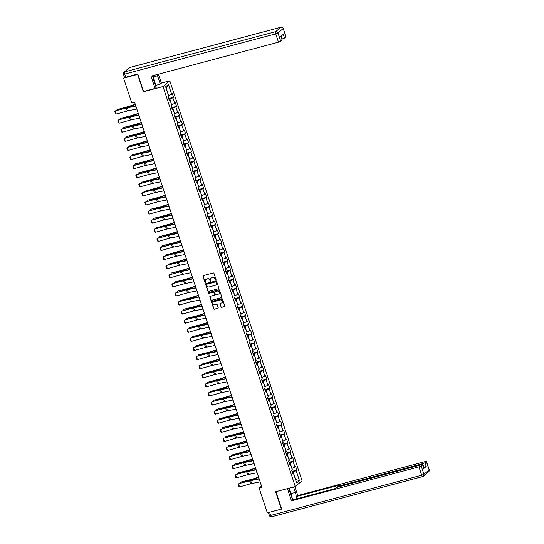 <?xml version="1.0" encoding="UTF-8"?>
<svg xmlns="http://www.w3.org/2000/svg" width="544" height="544" viewBox="0 0 544 544"><rect width="100%" height="100%" fill="white"/><g stroke="black" fill="none" stroke-linecap="round" stroke-linejoin="round"><path stroke-width="0.82" d="M215.744 279.956A0.428 0.394 -130.2 0 0 215.995 279.453L213.982 273.374A0.612 0.564 -130.2 0 0 213.248 272.945L203.327 275.59A0.612 0.564 -130.2 0 0 202.96 276.311L204.972 282.39A0.428 0.394 -130.2 0 0 205.632 282.615A0.428 0.394 -130.2 0 0 205.741 282.186L205.482 281.398A1.952 1.802 -130.2 0 1 206.645 279.099L207.468 278.875A1.952 1.802 -130.2 0 1 209.841 280.235L210.1 281.024A0.428 0.394 -130.2 0 0 210.759 281.248A0.428 0.394 -130.2 0 0 210.868 280.82L210.61 280.031A1.952 1.802 -130.2 0 1 211.766 277.732L212.595 277.508A1.952 1.802 -130.2 0 1 214.962 278.875L215.227 279.657A0.428 0.394 -130.2 0 0 215.744 279.956M211.208 277.998A1.952 1.802 -130.2 0 1 211.949 277.576L212.779 277.358A1.952 1.802 -130.2 0 1 215.145 278.718L215.41 279.5A0.428 0.394 -130.2 0 0 215.961 279.786M203.218 275.631A0.612 0.564 -130.2 0 0 203.143 276.155L205.156 282.234A0.428 0.394 -130.2 0 0 205.714 282.52M206.081 279.364A1.952 1.802 -130.2 0 1 206.829 278.943L207.652 278.725A1.952 1.802 -130.2 0 1 210.025 280.085L210.283 280.867A0.428 0.394 -130.2 0 0 210.841 281.153M220.857 306.938A0.612 0.564 -130.2 0 0 221.598 307.36L224.38 306.619A0.612 0.564 -130.2 0 0 224.74 305.898L222.51 299.146A0.612 0.564 -130.2 0 0 221.768 298.724L211.847 301.369A0.612 0.564 -130.2 0 0 211.487 302.083L213.717 308.836A0.612 0.564 -130.2 0 0 214.458 309.264L217.824 308.366A0.612 0.564 -130.2 0 0 218.185 307.646L217.226 304.756A0.612 0.564 -130.2 0 0 216.485 304.334L214.819 304.776A1.632 1.503 -130.2 0 1 213.262 302.002A1.632 1.503 -130.2 0 1 213.806 301.716L220.34 299.975A1.632 1.503 -130.2 0 1 221.898 302.756A1.632 1.503 -130.2 0 1 221.354 303.035L220.266 303.328A0.612 0.564 -130.2 0 0 219.898 304.048L221.041 306.782A0.612 0.564 -130.2 0 0 221.782 307.204L224.563 306.462A0.612 0.564 -130.2 0 0 224.665 306.428M275.631 491.762L281.377 509.13L267.335 512.87L259.141 488.097L261.95 487.349L134.565 102.177L131.757 102.925L123.563 78.152L137.605 74.406L143.351 91.78L163.003 86.544L295.283 486.526L275.631 491.762M218.498 288.823A0.612 0.564 -130.2 0 0 218.858 288.109L216.628 281.357A0.612 0.564 -130.2 0 0 215.886 280.928L205.965 283.574A0.612 0.564 -130.2 0 0 205.605 284.294L207.835 291.047A0.612 0.564 -130.2 0 0 208.576 291.468L218.681 288.674A0.612 0.564 -130.2 0 0 218.783 288.633M219.565 290.251L221.802 297.004A0.612 0.564 -130.2 0 1 221.435 297.724L211.514 300.363A0.612 0.564 -130.2 0 1 210.78 299.941L209.821 297.051A0.612 0.564 -130.2 0 1 210.181 296.33L214.207 295.263A0.612 0.564 -130.2 0 0 214.567 294.542L213.935 292.624A0.612 0.564 -130.2 0 0 213.194 292.196L209.005 293.318A0.428 0.394 -130.2 0 1 208.597 292.59A0.428 0.394 -130.2 0 1 208.74 292.516L218.824 289.83A0.612 0.564 -130.2 0 1 219.565 290.251M163.003 86.544L169.782 80.818L302.063 480.801L295.283 486.526M291.978 471.383L296.82 470.091L295.664 466.596L294.998 467.16L293.148 461.564L293.814 460.999L292.658 457.497L291.992 458.062L290.142 452.472L290.809 451.908L289.653 448.406L288.98 448.97L287.13 443.374L287.803 442.809L286.647 439.314L285.974 439.878L284.124 434.282L284.791 433.718L283.635 430.222L282.968 430.787L281.119 425.19L281.785 424.626L280.629 421.131L279.963 421.695L278.113 416.099L278.78 415.534L277.624 412.032L276.95 412.597L275.101 407L275.774 406.436L274.618 402.941L273.945 403.505L272.095 397.909L272.762 397.344L271.606 393.849L270.939 394.414L269.09 388.817L269.756 388.253L268.6 384.758L267.934 385.322L266.084 379.726L266.75 379.161L265.594 375.659L264.921 376.224L263.072 370.627L263.745 370.063L262.589 366.568L261.916 367.132L260.066 361.536L260.732 360.971L259.576 357.476L258.91 358.04L257.06 352.444L257.727 351.88L256.571 348.384L255.904 348.949L254.055 343.352L254.721 342.788L253.565 339.286L252.899 339.85L251.042 334.261L251.716 333.696L250.56 330.194L249.886 330.759L248.037 325.162L248.703 324.598L247.547 321.103L246.881 321.667L245.031 316.071L245.698 315.506L244.542 312.011L243.875 312.576L242.026 306.979L242.692 306.415L241.536 302.92L240.87 303.484L239.013 297.888L239.686 297.323L238.53 293.821L237.857 294.386L236.008 288.789L236.674 288.225L235.518 284.73L234.852 285.294L233.002 279.698L233.668 279.133L232.512 275.638L231.846 276.202L229.996 270.606L230.663 270.042L229.507 266.546L228.84 267.111L226.984 261.514L227.657 260.95L226.501 257.448L225.828 258.012L223.978 252.423L224.645 251.858L223.489 248.356L222.822 248.921L220.973 243.324L221.639 242.76L220.483 239.265L219.817 239.829L217.967 234.233L218.634 233.668L217.478 230.173L216.811 230.738L214.955 225.141L215.628 224.577L214.472 221.082L213.799 221.646L211.949 216.05L212.622 215.485L211.46 211.983L210.793 212.548L208.944 206.951L209.61 206.387L208.454 202.892L207.788 203.456L205.938 197.86L206.604 197.295L205.448 193.8L204.782 194.364L202.926 188.768L203.599 188.204L202.443 184.708L201.77 185.273L199.92 179.676L200.593 179.112L199.43 175.61L198.764 176.174L196.914 170.578L197.581 170.014L196.425 166.518L195.758 167.083L193.909 161.486L194.575 160.922L193.419 157.427L192.753 157.991L190.896 152.395L191.57 151.83L190.414 148.335L189.74 148.9L187.891 143.303L188.564 142.739L187.401 139.237L186.735 139.801L184.885 134.212L185.552 133.647L184.396 130.145L183.729 130.71L181.88 125.113L182.546 124.549L181.39 121.054L180.724 121.618L178.867 116.022L179.54 115.457L178.384 111.962L177.711 112.526L175.862 106.93L176.535 106.366L175.372 102.87L174.706 103.435L172.856 97.838L173.522 97.274L172.366 93.772L171.7 94.336L168.422 84.429L165.634 86.782L168.912 96.689L168.246 97.254L169.402 100.749L170.068 100.184L169.211 100.178M296.82 470.091L296.154 470.655L299.431 480.563L296.643 482.916L293.366 473.008L292.699 473.572L291.543 470.07L292.21 469.506L290.36 463.91L289.694 464.474L288.538 460.979L289.204 460.414L287.354 454.818L286.688 455.382L285.525 451.887L286.198 451.323L284.349 445.726L283.676 446.291L282.52 442.796L283.193 442.231L281.336 436.635L280.67 437.199L279.514 433.697L280.18 433.133L278.331 427.543L277.664 428.108L276.508 424.606L277.175 424.041L275.325 418.445L274.659 419.009L273.496 415.514L274.169 414.95L272.32 409.353L271.646 409.918L270.49 406.422L271.164 405.858L269.307 400.262L268.641 400.826L267.485 397.331L268.151 396.766L266.302 391.17L265.635 391.734L264.479 388.232L265.146 387.668L263.296 382.072L262.63 382.636L261.467 379.141L262.14 378.576L260.29 372.98L259.617 373.544L258.461 370.049L259.134 369.485L257.278 363.888L256.612 364.453L255.456 360.958L256.122 360.393L254.272 354.797L253.606 355.361L252.45 351.859L253.116 351.295L251.267 345.698L250.6 346.263L249.438 342.768L250.111 342.203L248.261 336.607L247.588 337.171L246.432 333.676L247.105 333.112L245.249 327.515L244.582 328.08L243.426 324.584L244.093 324.02L242.243 318.424L241.577 318.988L240.421 315.486L241.087 314.922L239.238 309.332L238.571 309.896L237.415 306.394L238.082 305.83L236.232 300.234L235.559 300.798L234.403 297.303L235.076 296.738L233.22 291.142L232.553 291.706L231.397 288.211L232.064 287.647L230.214 282.05L229.548 282.615L228.392 279.12L229.058 278.555L227.208 272.959L226.542 273.523L225.386 270.021L226.052 269.457L224.203 263.86L223.53 264.425L222.374 260.93L223.047 260.365L221.19 254.769L220.524 255.333L219.368 251.838L220.034 251.274L218.185 245.677L217.518 246.242L216.362 242.746L217.029 242.182L215.179 236.586L214.513 237.15L213.357 233.648L214.023 233.084L212.174 227.487L211.5 228.052L210.344 224.556L211.018 223.992L209.168 218.396L208.495 218.96L207.339 215.465L208.005 214.9L206.156 209.304L205.489 209.868L204.333 206.373L205 205.809L203.15 200.212L202.484 200.777L201.328 197.275L201.994 196.71L200.144 191.121L199.471 191.685L198.315 188.183L198.988 187.619L197.139 182.022L196.466 182.587L195.31 179.092L195.976 178.527L194.126 172.931L193.46 173.495L192.304 170L192.97 169.436L191.121 163.839L190.454 164.404L189.298 160.908L189.965 160.344L188.115 154.748L187.442 155.312L186.286 151.81L186.959 151.246L185.11 145.649L184.436 146.214L183.28 142.718L183.947 142.154L182.097 136.558L181.431 137.122L180.275 133.627L180.941 133.062L179.092 127.466L178.425 128.03L177.269 124.535L177.936 123.971L176.086 118.374L175.413 118.939L174.257 115.437L174.93 114.872L173.08 109.276L172.407 109.84L171.251 106.345L171.918 105.781L170.068 100.184M289.218 463.032L290.17 462.781L291.849 468.418M292.019 468.377L294.998 467.16M290.17 462.781L293.148 461.564M290.36 463.91L289.503 463.903M286.205 453.941L287.157 453.689L288.844 459.326M289.014 459.279L291.992 458.062M287.157 453.689L290.142 452.472M287.354 454.818L286.498 454.811M283.2 444.849L284.152 444.591L285.838 450.235M286.001 450.187L288.98 448.97M284.152 444.591L287.13 443.374M284.349 445.726L283.485 445.713M280.194 435.751L281.146 435.499L282.832 441.143M282.996 441.096L285.974 439.878M281.146 435.499L284.124 434.282M281.336 436.635L280.48 436.621M277.188 426.659L278.14 426.408L279.82 432.045M279.99 432.004L282.968 430.787M278.14 426.408L281.119 425.19M278.331 427.543L277.474 427.53M274.176 417.568L275.128 417.316L276.814 422.953M276.984 422.912L279.963 421.695M275.128 417.316L278.113 416.099M275.325 418.445L274.468 418.438M271.17 408.476L272.122 408.218L273.809 413.862M273.972 413.814L276.95 412.597M272.122 408.218L275.101 407M272.32 409.353L271.456 409.34M268.165 399.384L269.117 399.126L270.803 404.77M270.966 404.722L273.945 403.505M269.117 399.126L272.095 397.909M269.307 400.262L268.45 400.248M265.159 390.286L266.111 390.034L267.791 395.672M267.961 395.631L270.939 394.414M266.111 390.034L269.09 388.817M266.302 391.17L265.445 391.156M262.147 381.194L263.099 380.943L264.785 386.58M264.955 386.539L267.934 385.322M263.099 380.943L266.084 379.726M263.296 382.072L262.439 382.065M259.141 372.103L260.093 371.844L261.78 377.488M261.943 377.441L264.921 376.224M260.093 371.844L263.072 370.627M260.29 372.98L259.427 372.966M256.136 363.011L257.088 362.753L258.774 368.397M258.937 368.349L261.916 367.132M257.088 362.753L260.066 361.536M257.278 363.888L256.421 363.875M253.13 353.913L254.082 353.661L255.762 359.298M255.932 359.258L258.91 358.04M254.082 353.661L257.06 352.444M254.272 354.797L253.416 354.783M250.118 344.821L251.07 344.57L252.756 350.207M252.926 350.166L255.904 348.949M251.07 344.57L254.055 343.352M251.267 345.698L250.41 345.692M247.112 335.73L248.064 335.478L249.75 341.115M249.914 341.068L252.899 339.85M248.064 335.478L251.042 334.261M248.261 336.607L247.398 336.6M244.106 326.638L245.058 326.38L246.745 332.024M246.908 331.976L249.886 330.759M245.058 326.38L248.037 325.162M245.249 327.515L244.392 327.502M241.101 317.54L242.053 317.288L243.732 322.932M243.902 322.884L246.881 321.667M242.053 317.288L245.031 316.071M242.243 318.424L241.386 318.41M238.088 308.448L239.04 308.196L240.727 313.834M240.897 313.793L243.875 312.576M239.04 308.196L242.026 306.979M239.238 309.332L238.381 309.318M235.083 299.356L236.035 299.105L237.721 304.742M237.884 304.701L240.87 303.484M236.035 299.105L239.013 297.888M236.232 300.234L235.368 300.227M232.077 290.265L233.029 290.006L234.716 295.65M234.879 295.603L237.857 294.386M233.029 290.006L236.008 288.789M233.22 291.142L232.363 291.128M229.072 281.173L230.024 280.915L231.703 286.559M231.873 286.511L234.852 285.294M230.024 280.915L233.002 279.698M230.214 282.05L229.357 282.037M226.059 272.075L227.018 271.823L228.698 277.46M228.868 277.42L231.846 276.202M227.018 271.823L229.996 270.606M227.208 272.959L226.352 272.945M223.054 262.983L224.006 262.732L225.692 268.369M225.855 268.328L228.84 267.111M224.006 262.732L226.984 261.514M224.203 263.86L223.339 263.854M220.048 253.892L221 253.633L222.686 259.277M222.85 259.23L225.828 258.012M221 253.633L223.978 252.423M221.19 254.769L220.334 254.755M217.042 244.8L217.994 244.542L219.674 250.186M219.844 250.138L222.822 248.921M217.994 244.542L220.973 243.324M218.185 245.677L217.328 245.664M214.03 235.702L214.989 235.45L216.668 241.087M216.838 241.046L219.817 239.829M214.989 235.45L217.967 234.233M215.179 236.586L214.322 236.572M211.024 226.61L211.976 226.358L213.663 231.996M213.826 231.955L216.811 230.738M211.976 226.358L214.955 225.141M212.174 227.487L211.31 227.48M208.019 217.518L208.971 217.267L210.657 222.904M210.82 222.856L213.799 221.646M208.971 217.267L211.949 216.05M209.168 218.396L208.304 218.389M205.013 208.427L205.965 208.168L207.645 213.812M207.815 213.765L210.793 212.548M205.965 208.168L208.944 206.951M206.156 209.304L205.299 209.29M202.001 199.328L202.96 199.077L204.639 204.721M204.809 204.673L207.788 203.456M202.96 199.077L205.938 197.86M203.15 200.212L202.293 200.199M198.995 190.237L199.947 189.985L201.634 195.622M201.797 195.582L204.782 194.364M199.947 189.985L202.926 188.768M200.144 191.121L199.281 191.107M195.99 181.145L196.942 180.894L198.628 186.531M198.791 186.49L201.77 185.273M196.942 180.894L199.92 179.676M197.139 182.022L196.275 182.016M192.984 172.054L193.936 171.795L195.616 177.439M195.786 177.392L198.764 176.174M193.936 171.795L196.914 170.578M194.126 172.931L193.27 172.917M189.972 162.962L190.93 162.704L192.61 168.348M192.78 168.3L195.758 167.083M190.93 162.704L193.909 161.486M191.121 163.839L190.264 163.826M186.966 153.864L187.918 153.612L189.604 159.249M189.768 159.208L192.753 157.991M187.918 153.612L190.896 152.395M188.115 154.748L187.252 154.734M183.96 144.772L184.912 144.52L186.599 150.158M186.762 150.117L189.74 148.9M184.912 144.52L187.891 143.303M185.11 145.649L184.246 145.642M180.955 135.68L181.907 135.429L183.586 141.066M183.756 141.018L186.735 139.801M181.907 135.429L184.885 134.212M182.097 136.558L181.24 136.551M177.942 126.589L178.901 126.33L180.581 131.974M180.751 131.927L183.729 130.71M178.901 126.33L181.88 125.113M179.092 127.466L178.235 127.452M174.937 117.49L175.889 117.239L177.575 122.876M177.738 122.835L180.724 121.618M175.889 117.239L178.867 116.022M176.086 118.374L175.222 118.361M171.931 108.399L172.883 108.147L174.57 113.784M174.733 113.744L177.711 112.526M172.883 108.147L175.862 106.93M173.08 109.276L172.217 109.269M168.926 99.307L169.878 99.056L171.557 104.693M171.727 104.652L174.706 103.435M169.878 99.056L172.856 97.838M168.422 84.429L166.212 87.978L168.552 95.601M168.722 95.554L171.7 94.336M280.983 36.271L282.2 39.95L280.724 41.262L278.487 42.174L275.733 33.844L124.678 74.093L125.718 77.241L124.501 77.364L123.563 78.152M161.35 83.069L169.782 80.818M261.535 486.084L259.141 488.097M295.514 479.495L293.175 471.872L292.223 472.124M295.542 479.57L299.431 480.563M293.175 471.872L296.154 470.655M293.366 473.008L292.509 472.994M168.681 98.566L173.522 97.274M171.686 107.658L176.535 106.366M174.692 116.749L179.54 115.457M177.698 125.841L182.546 124.549M180.71 134.932L185.552 133.647M183.716 144.031L188.564 142.739M186.721 153.122L191.57 151.83M189.727 162.214L194.575 160.922M192.739 171.306L197.581 170.014M195.745 180.404L200.593 179.112M198.75 189.496L203.599 188.204M201.756 198.587L206.604 197.295M204.768 207.679L209.61 206.387M207.774 216.777L212.622 215.485M210.78 225.869L215.628 224.577M213.785 234.96L218.634 233.668M216.791 244.052L221.639 242.76M219.803 253.144L224.645 251.858M222.809 262.242L227.657 260.95M225.814 271.334L230.663 270.042M228.82 280.425L233.668 279.133M231.832 289.517L236.674 288.225M234.838 298.615L239.686 297.323M237.844 307.707L242.692 306.415M240.849 316.798L245.698 315.506M243.862 325.89L248.703 324.598M246.867 334.988L251.716 333.696M249.873 344.08L254.721 342.788M252.878 353.172L257.727 351.88M255.891 362.263L260.732 360.971M258.896 371.355L263.745 370.063M261.902 380.453L266.75 379.161M264.908 389.545L269.756 388.253M267.92 398.636L272.762 397.344M270.926 407.728L275.774 406.436M273.931 416.826L278.78 415.534M276.937 425.918L281.785 424.626M279.949 435.01L284.791 433.718M282.955 444.101L287.803 442.809M285.96 453.193L290.809 451.908M288.966 462.291L293.814 460.999M143.351 91.78L143.704 91.48M205.863 283.614A0.612 0.564 -130.2 0 0 205.782 284.138L208.019 290.89A0.612 0.564 -130.2 0 0 208.76 291.312L218.681 288.674M216.063 282.193A0.428 0.394 -130.2 0 0 215.546 281.894L206.836 284.213A0.428 0.394 -130.2 0 0 206.584 284.716L206.856 285.546A1.952 1.802 -130.2 0 0 209.222 286.906L215.179 285.321A1.952 1.802 -130.2 0 0 216.335 283.023L216.247 282.037A0.428 0.394 -130.2 0 0 215.73 281.738L215.546 281.894M206.795 284.226A0.428 0.394 -130.2 0 1 207.019 284.056L215.73 281.738M215.92 284.9A1.952 1.802 -130.2 0 0 216.519 282.866L216.335 283.023M216.247 282.037L216.519 282.866M210.079 296.371A0.612 0.564 -130.2 0 0 210.004 296.895L210.963 299.785A0.612 0.564 -130.2 0 0 211.698 300.213L221.619 297.568A0.612 0.564 -130.2 0 0 221.728 297.527M214.492 295.066A0.612 0.564 -130.2 0 0 214.751 294.386L214.118 292.468A0.612 0.564 -130.2 0 0 213.377 292.046L209.005 293.318M208.706 292.529A0.428 0.394 -130.2 0 0 209.188 293.162M218.382 294.148A1.632 1.503 -130.2 0 0 219.218 291.924A1.632 1.503 -130.2 0 0 217.369 291.088L215.07 291.7A0.612 0.564 -130.2 0 0 214.71 292.42L215.342 294.338A0.612 0.564 -130.2 0 0 216.084 294.76L218.382 294.148M219.014 293.78A1.632 1.503 -130.2 0 0 217.552 290.931L217.369 291.088M214.968 291.74A0.612 0.564 -130.2 0 1 215.254 291.543L217.552 290.931M220.157 303.368A0.612 0.564 -130.2 0 0 220.082 303.892L221.041 306.782M221.986 302.675A1.632 1.503 -130.2 0 0 220.524 299.819L220.34 299.975M213.357 301.927A1.632 1.503 -130.2 0 1 213.989 301.56L220.524 299.819M211.745 301.41A0.612 0.564 -130.2 0 0 211.67 301.934L213.901 308.686A0.612 0.564 -130.2 0 0 214.642 309.108L218.008 308.21A0.612 0.564 -130.2 0 0 218.11 308.176M135.272 104.305L129.207 106.257A3.108 0.476 161.7 0 1 128.105 106.576L116.987 109.65L127.548 106.984A4.658 0.714 -18.3 0 0 129.207 106.508L135.347 104.536M168.518 98.07L168.307 97.199M116.702 110.486L116.987 109.65L117.212 110.344M136.83 109.024L128.343 110.711A3.108 0.476 -18.3 0 0 127.323 110.962L116.253 114.056L115.287 111.146L114.791 111.683L115.464 113.723L116.253 114.056M135.871 106.114L127.378 107.8A3.108 0.476 -18.3 0 0 126.358 108.045L115.641 110.786L126.711 107.685A4.658 0.714 161.7 0 1 128.248 107.318L135.769 105.822M152.857 75.657L154.374 80.247L154.183 81.532M289.32 490.13L290.088 490.606L292.169 496.903L292.019 497.903M152.619 75.718A6.99 2.475 75.1 0 0 153.435 79.254L156.169 87.53L155.088 88.448L151.021 76.146L278.487 42.174M153.272 76.915L157.556 75.772A6.99 2.475 75.1 0 0 157.094 74.528M157.556 75.772L160.29 84.055L161.378 83.144L158.413 74.174M155.496 85.503L160.29 84.055M125.718 77.241L137.795 74.025L143.575 91.514L155.088 88.448M281.914 39.073L282.282 38.978L281.302 36.006M285.913 36.89L283.24 28.417L285.994 36.754L284.519 38.06L282.282 38.978M284.519 38.06L283.281 34.333L280.881 36.36L282.118 40.086M154.319 80.594L155.856 85.238M155.564 85.483L154.21 81.382M293.549 486.989L295.351 492.429A6.99 2.475 75.1 0 1 296.201 498.957M288.701 488.281L291.23 495.91A6.99 2.475 75.1 0 0 293.148 499.773M287.436 488.614L291.475 500.84L292.556 499.929L334.676 488.709L337.77 487.07L421.437 464.773L422.654 464.651L423.803 468.513L426.204 466.494L423.599 467.5M297.405 498.637L296.684 496.448L297.765 495.536L425.231 461.57L426.448 461.448L424.973 462.76L426.204 466.494M294.821 486.649L297.765 495.536M291.475 500.84L418.948 466.874L421.178 465.963L422.654 464.651M423.973 467.405L422.736 463.672L339.068 485.969L337.851 486.091L338.796 485.228L296.684 496.448M422.736 463.672L424.973 462.76M268.804 512.482L281.683 509.096L275.924 491.681M289.116 488.165L289.877 490.477M289.408 490.192L288.769 488.26M138.278 113.397L132.219 115.348A3.108 0.476 161.7 0 1 131.111 115.668L120.55 118.334L130.553 116.076A4.658 0.714 -18.3 0 0 132.212 115.6L138.353 113.628M171.523 107.161L171.312 106.291M119.707 119.585L119.993 118.748L120.224 119.442M141.284 122.495L135.225 124.44A3.108 0.476 161.7 0 1 134.116 124.76L123.556 127.425L133.559 125.174A4.658 0.714 -18.3 0 0 135.218 124.692L141.358 122.72M174.529 116.26L174.325 115.389M122.713 128.676L122.998 127.84L123.23 128.534M139.842 118.123L131.349 119.802A3.108 0.476 -18.3 0 0 130.329 120.054L119.258 123.155L118.293 120.238L117.796 120.775L118.476 122.815L119.258 123.155M138.876 115.206L130.39 116.892A3.108 0.476 -18.3 0 0 129.363 117.137L118.646 119.877L129.724 116.783A4.658 0.714 161.7 0 1 131.254 116.409L138.781 114.913M142.848 127.214L134.361 128.901A3.108 0.476 -18.3 0 0 133.334 129.146L122.264 132.246L121.298 129.329L120.809 129.866L121.482 131.906L122.264 132.246M141.882 124.297L133.396 125.984A3.108 0.476 -18.3 0 0 132.376 126.235L121.298 129.329L132.729 125.875A4.658 0.714 161.7 0 1 134.259 125.501L141.787 124.005M144.296 131.587L138.23 133.532A3.108 0.476 161.7 0 1 137.129 133.851L126.562 136.517L136.564 134.266A4.658 0.714 -18.3 0 0 138.224 133.79L144.371 131.811M177.534 125.351L177.33 124.481M125.718 137.768L126.004 136.932L126.235 137.625M147.302 140.678L141.236 142.63A3.108 0.476 161.7 0 1 140.134 142.943L129.016 146.023L139.577 143.358A4.658 0.714 -18.3 0 0 141.236 142.882L147.376 140.903M180.547 134.443L180.336 133.572M128.731 146.86L129.016 146.023L129.241 146.717M150.307 149.77L144.248 151.722A3.108 0.476 161.7 0 1 143.14 152.041L132.58 154.707L142.582 152.449A4.658 0.714 -18.3 0 0 144.242 151.973L150.382 150.001M183.552 143.534L183.342 142.664M131.736 155.958L132.022 155.122L132.253 155.808M145.853 136.306L137.367 137.992A3.108 0.476 -18.3 0 0 136.347 138.237L125.27 141.338L124.311 138.421L123.814 138.965L124.488 141.005L125.27 141.338M144.888 133.389L136.401 135.075A3.108 0.476 -18.3 0 0 135.381 135.327L124.311 138.421L135.735 134.966A4.658 0.714 161.7 0 1 137.272 134.592L144.792 133.103M148.859 145.398L140.372 147.084A3.108 0.476 -18.3 0 0 139.352 147.336L128.282 150.43L127.316 147.519L126.82 148.056L127.493 150.096L128.282 150.43M147.9 142.487L139.407 144.174A3.108 0.476 -18.3 0 0 138.387 144.418L127.316 147.519L138.74 144.058A4.658 0.714 161.7 0 1 140.277 143.691L147.798 142.195M151.871 154.489L143.378 156.176A3.108 0.476 -18.3 0 0 142.358 156.427L131.288 159.521L130.322 156.611L129.826 157.148L130.506 159.188L131.288 159.521M150.906 151.579L142.419 153.265A3.108 0.476 -18.3 0 0 141.392 153.51L130.676 156.25L141.753 153.156A4.658 0.714 161.7 0 1 143.283 152.782L150.81 151.286M153.313 158.862L147.254 160.813A3.108 0.476 161.7 0 1 146.146 161.133L135.585 163.798L145.588 161.548A4.658 0.714 -18.3 0 0 147.247 161.065L153.388 159.093M186.558 152.633L186.354 151.756M134.742 165.05L135.028 164.213L135.259 164.907M154.877 163.588L146.39 165.274A3.108 0.476 -18.3 0 0 145.364 165.519L134.293 168.62L133.328 165.702L132.838 166.24L133.511 168.28L134.293 168.62M153.911 160.67L145.425 162.357A3.108 0.476 -18.3 0 0 144.405 162.608L133.328 165.702L144.758 162.248A4.658 0.714 161.7 0 1 146.288 161.874L153.816 160.378M156.325 167.96L150.26 169.905A3.108 0.476 161.7 0 1 149.158 170.224L138.591 172.89L148.594 170.639A4.658 0.714 -18.3 0 0 150.253 170.156L156.4 168.184M189.564 161.724L189.36 160.854M137.748 174.141L138.033 173.305L138.264 173.998M157.882 172.679L149.396 174.366A3.108 0.476 -18.3 0 0 148.376 174.61L137.299 177.711L136.34 174.794L135.844 175.331L136.517 177.371L137.299 177.711M156.917 169.762L148.43 171.448A3.108 0.476 -18.3 0 0 147.41 171.7L136.34 174.794L147.764 171.34A4.658 0.714 161.7 0 1 149.301 170.966L156.822 169.47M159.331 177.052L153.265 178.996A3.108 0.476 161.7 0 1 152.164 179.316L141.046 182.396L151.606 179.731A4.658 0.714 -18.3 0 0 153.265 179.255L159.406 177.276M192.576 170.816L192.365 169.946M140.76 183.233L141.046 182.396L141.27 183.09M160.888 181.771L152.402 183.457A3.108 0.476 -18.3 0 0 151.382 183.709L140.311 186.803L139.346 183.892L138.849 184.43L139.522 186.47L140.311 186.803M159.929 178.86L151.436 180.54A3.108 0.476 -18.3 0 0 150.416 180.792L139.346 183.892L150.77 180.431A4.658 0.714 161.7 0 1 152.306 180.057L159.827 178.568M162.336 186.143L156.278 188.095A3.108 0.476 161.7 0 1 155.169 188.414L144.051 191.488L154.612 188.822A4.658 0.714 -18.3 0 0 156.271 188.346L162.411 186.374M195.582 179.908L195.371 179.037M143.766 192.331L144.051 191.488L144.282 192.182M163.9 190.862L155.407 192.549A3.108 0.476 -18.3 0 0 154.387 192.8L143.317 195.894L142.351 192.984L141.855 193.521L142.535 195.561L143.317 195.894M162.935 187.952L154.448 189.638A3.108 0.476 -18.3 0 0 153.422 189.883L142.705 192.624L153.782 189.523A4.658 0.714 161.7 0 1 155.312 189.156L162.84 187.66M165.342 195.235L159.283 197.186A3.108 0.476 161.7 0 1 158.175 197.506L147.614 200.172L157.617 197.914A4.658 0.714 -18.3 0 0 159.276 197.438L165.417 195.466M198.587 189.006L198.383 188.129M146.771 201.423L147.057 200.586L147.288 201.28M166.906 199.961L158.42 201.647A3.108 0.476 -18.3 0 0 157.393 201.892L146.322 204.993L145.357 202.076L144.867 202.613L145.54 204.653L146.322 204.993M165.94 197.044L157.454 198.73A3.108 0.476 -18.3 0 0 156.434 198.975L145.357 202.076L156.788 198.621A4.658 0.714 161.7 0 1 158.318 198.247L165.845 196.751M168.354 204.333L162.289 206.278A3.108 0.476 161.7 0 1 161.187 206.598L150.62 209.263L160.623 207.012A4.658 0.714 -18.3 0 0 162.282 206.53L168.429 204.558M201.593 198.098L201.389 197.227M149.777 210.514L150.062 209.678L150.294 210.372M169.912 209.052L161.425 210.739A3.108 0.476 -18.3 0 0 160.405 210.984L149.328 214.084L148.369 211.167L147.873 211.704L148.546 213.744L149.328 214.084M168.946 206.135L160.46 207.822A3.108 0.476 -18.3 0 0 159.44 208.073L148.369 211.167L159.793 207.713A4.658 0.714 161.7 0 1 161.33 207.339L168.851 205.843M171.36 213.425L165.294 215.37A3.108 0.476 161.7 0 1 164.193 215.689L153.632 218.355L163.635 216.104A4.658 0.714 -18.3 0 0 165.294 215.628L171.435 213.649M204.605 207.189L204.394 206.319M152.789 219.606L153.075 218.77L153.299 219.463M172.917 218.144L164.431 219.83A3.108 0.476 -18.3 0 0 163.411 220.075L152.34 223.176L151.375 220.259L150.878 220.803L151.552 222.843L152.34 223.176M171.958 215.227L163.465 216.913A3.108 0.476 -18.3 0 0 162.445 217.165L151.375 220.259L162.799 216.804A4.658 0.714 161.7 0 1 164.336 216.43L171.856 214.941M174.366 222.516L168.307 224.468A3.108 0.476 161.7 0 1 167.198 224.781L156.08 227.861L166.641 225.196A4.658 0.714 -18.3 0 0 168.3 224.72L174.44 222.748M207.611 216.281L207.4 215.41M155.795 228.698L156.08 227.861L156.312 228.555M175.93 227.236L167.436 228.922A3.108 0.476 -18.3 0 0 166.416 229.174L155.346 232.268L154.38 229.357L153.884 229.894L154.564 231.934L155.346 232.268M174.964 224.325L166.478 226.012A3.108 0.476 -18.3 0 0 165.451 226.256L154.734 228.997L165.811 225.896A4.658 0.714 161.7 0 1 167.341 225.529L174.869 224.033M177.371 231.608L171.312 233.56A3.108 0.476 161.7 0 1 170.204 233.879L159.644 236.545L169.646 234.287A4.658 0.714 -18.3 0 0 171.306 233.811L177.446 231.839M210.616 225.372L210.412 224.502M158.8 237.796L159.086 236.96L159.317 237.653M178.935 236.334L170.449 238.014A3.108 0.476 -18.3 0 0 169.422 238.265L158.352 241.366L157.386 238.449L156.896 238.986L157.57 241.026L158.352 241.366M177.97 233.417L169.483 235.103A3.108 0.476 -18.3 0 0 168.463 235.348L157.386 238.449L168.817 234.994A4.658 0.714 161.7 0 1 170.347 234.62L177.874 233.124M180.384 240.706L174.318 242.651A3.108 0.476 161.7 0 1 173.216 242.971L162.649 245.636L172.652 243.386A4.658 0.714 -18.3 0 0 174.311 242.903L180.458 240.931M213.622 234.471L213.418 233.594M161.806 246.888L162.092 246.051L162.323 246.745M181.941 245.426L173.454 247.112A3.108 0.476 -18.3 0 0 172.434 247.357L161.357 250.458L160.398 247.54L159.902 248.078L160.575 250.118L161.357 250.458M180.975 242.508L172.489 244.195A3.108 0.476 -18.3 0 0 171.469 244.446L160.398 247.54L171.822 244.086A4.658 0.714 161.7 0 1 173.359 243.712L180.88 242.216M183.389 249.798L177.324 251.743A3.108 0.476 161.7 0 1 176.222 252.062L165.104 255.143L175.664 252.477A4.658 0.714 -18.3 0 0 177.324 252.001L183.464 250.022M216.634 243.562L216.424 242.692M164.818 255.979L165.104 255.143L165.328 255.836M184.946 254.517L176.46 256.204A3.108 0.476 -18.3 0 0 175.44 256.448L164.37 259.549L163.404 256.632L162.908 257.176L163.581 259.216L164.37 259.549M183.988 251.6L175.494 253.286A3.108 0.476 -18.3 0 0 174.474 253.538L163.404 256.632L174.828 253.178A4.658 0.714 161.7 0 1 176.365 252.804L183.886 251.314M186.395 258.89L180.336 260.841A3.108 0.476 161.7 0 1 179.228 261.154L168.11 264.234L178.67 261.569A4.658 0.714 -18.3 0 0 180.329 261.093L186.47 259.114M219.64 252.654L219.429 251.784M167.824 265.071L168.11 264.234L168.341 264.928M187.959 263.609L179.466 265.295A3.108 0.476 -18.3 0 0 178.446 265.547L167.375 268.641L166.41 265.73L165.913 266.268L166.593 268.308L167.375 268.641M186.993 260.698L178.507 262.385A3.108 0.476 -18.3 0 0 177.48 262.63L166.763 265.37L177.84 262.269A4.658 0.714 161.7 0 1 179.37 261.902L186.898 260.406M189.4 267.981L183.342 269.933A3.108 0.476 161.7 0 1 182.233 270.252L171.673 272.918L181.676 270.66A4.658 0.714 -18.3 0 0 183.335 270.184L189.475 268.212M222.646 261.746L222.442 260.875M170.83 274.169L171.115 273.333L171.346 274.02M190.964 272.7L182.478 274.387A3.108 0.476 -18.3 0 0 181.451 274.638L170.381 277.732L169.415 274.822L168.926 275.359L169.599 277.399L170.381 277.732M189.999 269.79L181.512 271.476A3.108 0.476 -18.3 0 0 180.492 271.721L169.415 274.822L180.846 271.368A4.658 0.714 161.7 0 1 182.376 270.994L189.904 269.498M192.406 277.073L186.347 279.024A3.108 0.476 161.7 0 1 185.246 279.344L174.678 282.01L184.681 279.759A4.658 0.714 -18.3 0 0 186.34 279.276L192.488 277.304M225.651 270.844L225.447 269.967M173.835 283.261L174.121 282.424L174.352 283.118M193.97 281.799L185.484 283.485A3.108 0.476 -18.3 0 0 184.464 283.73L173.386 286.831L172.428 283.914L171.931 284.451L172.604 286.491L173.386 286.831M193.004 278.882L184.518 280.568A3.108 0.476 -18.3 0 0 183.498 280.813L172.781 283.553L183.852 280.459A4.658 0.714 161.7 0 1 185.388 280.085L192.909 278.589M195.418 286.171L189.353 288.116A3.108 0.476 161.7 0 1 188.251 288.436L177.691 291.101L187.694 288.85A4.658 0.714 -18.3 0 0 189.353 288.368L195.493 286.396M228.664 279.936L228.453 279.065M176.848 292.352L177.133 291.516L177.358 292.21M196.976 290.89L188.489 292.577A3.108 0.476 -18.3 0 0 187.469 292.822L176.399 295.922L175.433 293.005L174.937 293.542L175.61 295.582L176.399 295.922M196.017 287.973L187.524 289.66A3.108 0.476 -18.3 0 0 186.504 289.911L175.433 293.005L186.857 289.551A4.658 0.714 161.7 0 1 188.394 289.177L195.915 287.681M198.424 295.263L192.365 297.208A3.108 0.476 161.7 0 1 191.257 297.527L180.139 300.608L190.699 297.942A4.658 0.714 -18.3 0 0 192.358 297.466L198.499 295.487M231.669 289.027L231.458 288.157M179.853 301.444L180.139 300.608L180.37 301.301M199.988 299.982L191.495 301.668A3.108 0.476 -18.3 0 0 190.475 301.92L179.404 305.014L178.439 302.104L177.942 302.641L178.622 304.681L179.404 305.014M199.022 297.072L190.536 298.751A3.108 0.476 -18.3 0 0 189.509 299.003L178.792 301.743L189.87 298.642A4.658 0.714 161.7 0 1 191.4 298.268L198.927 296.779M201.43 304.354L195.371 306.306A3.108 0.476 161.7 0 1 194.262 306.626L183.702 309.291L193.705 307.034A4.658 0.714 -18.3 0 0 195.364 306.558L201.504 304.586M234.675 298.119L234.471 297.248M182.859 310.542L183.144 309.699L183.376 310.393M202.994 309.074L194.507 310.76A3.108 0.476 -18.3 0 0 193.48 311.012L182.41 314.106L181.444 311.195L180.955 311.732L181.628 313.772L182.41 314.106M202.028 306.163L193.542 307.85A3.108 0.476 -18.3 0 0 192.522 308.094L181.444 311.195L192.875 307.734A4.658 0.714 161.7 0 1 194.405 307.367L201.933 305.871M204.435 313.446L198.376 315.398A3.108 0.476 161.7 0 1 197.275 315.717L186.708 318.383L196.71 316.125A4.658 0.714 -18.3 0 0 198.37 315.649L204.517 313.677M237.68 307.217L237.476 306.34M185.864 319.634L186.15 318.798L186.381 319.491M205.999 318.172L197.513 319.852A3.108 0.476 -18.3 0 0 196.493 320.103L185.416 323.204L184.457 320.287L183.96 320.824L184.634 322.864L185.416 323.204M205.034 315.255L196.547 316.941A3.108 0.476 -18.3 0 0 195.527 317.186L184.81 319.926L195.881 316.832A4.658 0.714 161.7 0 1 197.418 316.458L204.938 314.962M207.448 322.544L201.382 324.489A3.108 0.476 161.7 0 1 200.28 324.809L189.72 327.474L199.723 325.224A4.658 0.714 -18.3 0 0 201.382 324.741L207.522 322.769M240.693 316.309L240.482 315.438M188.877 328.726L189.162 327.889L189.387 328.583M209.005 327.264L200.518 328.95A3.108 0.476 -18.3 0 0 199.498 329.195L188.428 332.296L187.462 329.378L186.966 329.916L187.639 331.956L188.428 332.296M208.046 324.346L199.553 326.033A3.108 0.476 -18.3 0 0 198.533 326.284L187.816 329.018L198.886 325.924A4.658 0.714 161.7 0 1 200.423 325.55L207.944 324.054M210.453 331.636L204.394 333.581A3.108 0.476 161.7 0 1 203.286 333.9L192.726 336.566L202.728 334.315A4.658 0.714 -18.3 0 0 204.388 333.839L210.528 331.86M243.698 325.4L243.488 324.53M191.882 337.817L192.168 336.981L192.392 337.674M212.017 336.355L203.524 338.042A3.108 0.476 -18.3 0 0 202.504 338.286L191.434 341.387L190.468 338.47L189.972 339.014L190.652 341.054L191.434 341.387M211.052 333.438L202.565 335.124A3.108 0.476 -18.3 0 0 201.538 335.376L190.822 338.116L201.899 335.016A4.658 0.714 161.7 0 1 203.429 334.642L210.956 333.152M213.459 340.728L207.4 342.679A3.108 0.476 161.7 0 1 206.292 342.992L195.174 346.072L205.734 343.407A4.658 0.714 -18.3 0 0 207.393 342.931L213.534 340.952M246.704 334.492L246.5 333.622M194.888 346.909L195.174 346.072L195.405 346.766M215.023 345.447L206.536 347.133A3.108 0.476 -18.3 0 0 205.51 347.385L194.439 350.479L193.474 347.568L192.984 348.106L193.657 350.146L194.439 350.479M214.057 342.536L205.571 344.223A3.108 0.476 -18.3 0 0 204.551 344.468L193.474 347.568L204.904 344.107A4.658 0.714 161.7 0 1 206.434 343.74L213.962 342.244M216.464 349.819L210.406 351.771A3.108 0.476 161.7 0 1 209.297 352.09L198.737 354.756L208.74 352.498A4.658 0.714 -18.3 0 0 210.399 352.022L216.546 350.05M249.71 343.584L249.506 342.713M197.894 356.007L198.179 355.171L198.41 355.858M218.028 354.545L209.542 356.225A3.108 0.476 -18.3 0 0 208.522 356.476L197.445 359.57L196.486 356.66L195.99 357.197L196.663 359.237L197.445 359.57M217.063 351.628L208.576 353.314A3.108 0.476 -18.3 0 0 207.556 353.559L196.84 356.3L207.91 353.206A4.658 0.714 161.7 0 1 209.447 352.832L216.968 351.336M219.477 358.918L213.411 360.862A3.108 0.476 161.7 0 1 212.31 361.182L201.192 364.262L211.752 361.597A4.658 0.714 -18.3 0 0 213.411 361.114L219.552 359.142M252.722 352.682L252.511 351.805M200.906 365.099L201.192 364.262L201.416 364.956M221.034 363.637L212.548 365.323A3.108 0.476 -18.3 0 0 211.528 365.568L200.457 368.669L199.492 365.752L198.995 366.289L199.668 368.329L200.457 368.669M220.075 360.72L211.582 362.406A3.108 0.476 -18.3 0 0 210.562 362.658L199.492 365.752L210.916 362.297A4.658 0.714 161.7 0 1 212.452 361.923L219.973 360.427M222.482 368.009L216.424 369.954A3.108 0.476 161.7 0 1 215.315 370.274L204.197 373.354L214.758 370.688A4.658 0.714 -18.3 0 0 216.417 370.212L222.557 368.234M255.728 361.774L255.517 360.903M203.912 374.19L204.197 373.354L204.422 374.048M224.046 372.728L215.553 374.415A3.108 0.476 -18.3 0 0 214.533 374.66L203.463 377.76L202.497 374.843L202.001 375.38L202.681 377.427L203.463 377.76M223.081 369.811L214.594 371.498A3.108 0.476 -18.3 0 0 213.568 371.749L202.497 374.843L213.928 371.389A4.658 0.714 161.7 0 1 215.458 371.015L222.986 369.526M225.488 377.101L219.429 379.052A3.108 0.476 161.7 0 1 218.321 379.365L207.203 382.446L217.763 379.78A4.658 0.714 -18.3 0 0 219.422 379.304L225.563 377.325M258.733 370.865L258.529 369.995M206.917 383.282L207.203 382.446L207.434 383.139M227.052 381.82L218.566 383.506A3.108 0.476 -18.3 0 0 217.539 383.758L206.468 386.852L205.503 383.942L205.013 384.479L205.686 386.519L206.468 386.852M226.086 378.91L217.6 380.596A3.108 0.476 -18.3 0 0 216.573 380.841L205.503 383.942L216.934 380.48A4.658 0.714 161.7 0 1 218.464 380.113L225.991 378.617M228.494 386.192L222.435 388.144A3.108 0.476 161.7 0 1 221.326 388.464L210.208 391.537L220.769 388.872A4.658 0.714 -18.3 0 0 222.428 388.396L228.575 386.424M261.739 379.957L261.535 379.086M209.923 392.38L210.208 391.537L210.44 392.231M230.058 390.912L221.571 392.598A3.108 0.476 -18.3 0 0 220.544 392.85L209.474 395.944L208.515 393.033L208.019 393.57L208.692 395.61L209.474 395.944M229.092 388.001L220.606 389.688A3.108 0.476 -18.3 0 0 219.586 389.932L208.869 392.673L219.939 389.579A4.658 0.714 161.7 0 1 221.476 389.205L228.997 387.709M231.506 395.284L225.44 397.236A3.108 0.476 161.7 0 1 224.339 397.555L213.778 400.221L223.781 397.97A4.658 0.714 -18.3 0 0 225.44 397.487L231.581 395.515M264.751 389.055L264.54 388.178M212.935 401.472L213.221 400.636L213.445 401.329M233.063 400.01L224.577 401.696A3.108 0.476 -18.3 0 0 223.557 401.941L212.486 405.042L211.521 402.125L211.024 402.662L211.698 404.702L212.486 405.042M232.104 397.093L223.611 398.779A3.108 0.476 -18.3 0 0 222.591 399.024L211.874 401.764L222.945 398.67A4.658 0.714 161.7 0 1 224.482 398.296L232.002 396.8M234.512 404.382L228.453 406.327A3.108 0.476 161.7 0 1 227.344 406.647L216.784 409.312L226.787 407.062A4.658 0.714 -18.3 0 0 228.446 406.579L234.586 404.607M267.757 398.147L267.546 397.276M215.941 410.564L216.226 409.727L216.451 410.421M236.076 409.102L227.582 410.788A3.108 0.476 -18.3 0 0 226.562 411.033L215.492 414.134L214.526 411.216L214.03 411.754L214.71 413.794L215.492 414.134M235.11 406.184L226.624 407.871A3.108 0.476 -18.3 0 0 225.597 408.122L214.88 410.863L225.957 407.762A4.658 0.714 161.7 0 1 227.487 407.388L235.015 405.892M237.517 413.474L231.458 415.419A3.108 0.476 161.7 0 1 230.35 415.738L219.232 418.819L229.792 416.153A4.658 0.714 -18.3 0 0 231.452 415.677L237.592 413.698M270.762 407.238L270.558 406.368M218.946 419.655L219.232 418.819L219.463 419.512M239.081 418.193L230.595 419.88A3.108 0.476 -18.3 0 0 229.568 420.131L218.498 423.225L217.532 420.315L217.042 420.852L217.716 422.892L218.498 423.225M238.116 415.283L229.629 416.962A3.108 0.476 -18.3 0 0 228.602 417.214L217.532 420.315L228.963 416.854A4.658 0.714 161.7 0 1 230.493 416.48L238.02 414.99M240.523 422.566L234.464 424.517A3.108 0.476 161.7 0 1 233.356 424.837L222.795 427.502L232.798 425.245A4.658 0.714 -18.3 0 0 234.457 424.769L240.598 422.797M273.768 416.33L273.564 415.46M221.952 428.747L222.238 427.91L222.469 428.604M242.087 427.285L233.6 428.971A3.108 0.476 -18.3 0 0 232.574 429.223L221.503 432.317L220.544 429.406L220.048 429.944L220.721 431.984L221.503 432.317M241.121 424.374L232.635 426.061A3.108 0.476 -18.3 0 0 231.615 426.306L220.544 429.406L231.968 425.945A4.658 0.714 161.7 0 1 233.505 425.578L241.026 424.082M243.535 431.657L237.47 433.609A3.108 0.476 161.7 0 1 236.368 433.928L225.808 436.594L235.81 434.336A4.658 0.714 -18.3 0 0 237.47 433.86L243.61 431.888M276.78 425.428L276.57 424.551M224.964 437.845L225.243 437.009L225.474 437.702M245.092 436.383L236.606 438.063A3.108 0.476 -18.3 0 0 235.586 438.314L224.516 441.415L223.55 438.498L223.054 439.035L223.727 441.075L224.516 441.415M244.134 433.466L235.64 435.152A3.108 0.476 -18.3 0 0 234.62 435.397L223.904 438.138L234.974 435.044A4.658 0.714 161.7 0 1 236.511 434.67L244.032 433.174M246.541 440.756L240.482 442.7A3.108 0.476 161.7 0 1 239.374 443.02L228.813 445.686L238.816 443.435A4.658 0.714 -18.3 0 0 240.475 442.952L246.616 440.98M279.786 434.52L279.575 433.65M227.97 446.937L228.256 446.1L228.48 446.794M248.105 445.475L239.612 447.161A3.108 0.476 -18.3 0 0 238.592 447.406L227.521 450.507L226.556 447.59L226.059 448.127L226.739 450.167L227.521 450.507M247.139 442.558L238.653 444.244A3.108 0.476 -18.3 0 0 237.626 444.496L226.909 447.229L237.986 444.135A4.658 0.714 161.7 0 1 239.516 443.761L247.044 442.265M249.546 449.847L243.488 451.792A3.108 0.476 161.7 0 1 242.379 452.112L231.261 455.192L241.822 452.526A4.658 0.714 -18.3 0 0 243.481 452.05L249.621 450.072M282.792 443.612L282.588 442.741M230.976 456.028L231.261 455.192L231.492 455.886M251.11 454.566L242.624 456.253A3.108 0.476 -18.3 0 0 241.597 456.498L230.527 459.598L229.561 456.681L229.072 457.225L229.745 459.265L230.527 459.598M250.145 451.649L241.658 453.336A3.108 0.476 -18.3 0 0 240.632 453.587L229.561 456.681L240.992 453.227A4.658 0.714 161.7 0 1 242.522 452.853L250.05 451.364M252.552 458.939L246.493 460.89A3.108 0.476 161.7 0 1 245.385 461.203L234.267 464.284L244.827 461.618A4.658 0.714 -18.3 0 0 246.486 461.142L252.627 459.163M285.797 452.703L285.593 451.833M233.981 465.12L234.267 464.284L234.498 464.977M254.116 463.658L245.63 465.344A3.108 0.476 -18.3 0 0 244.603 465.596L233.532 468.69L232.574 465.78L232.077 466.317L232.75 468.357L233.532 468.69M253.15 460.748L244.664 462.434A3.108 0.476 -18.3 0 0 243.644 462.679L232.574 465.78L243.998 462.318A4.658 0.714 161.7 0 1 245.534 461.951L253.055 460.455M255.564 468.03L249.499 469.982A3.108 0.476 161.7 0 1 248.397 470.302L237.837 472.967L247.84 470.71A4.658 0.714 -18.3 0 0 249.499 470.234L255.639 468.262M288.803 461.795L288.599 460.924M236.994 474.218L237.272 473.382L237.504 474.069M257.122 472.75L248.635 474.436A3.108 0.476 -18.3 0 0 247.615 474.688L236.538 477.782L235.579 474.871L235.083 475.408L235.756 477.448L236.538 477.782M256.163 469.839L247.67 471.526A3.108 0.476 -18.3 0 0 246.65 471.77L235.933 474.511L247.003 471.417A4.658 0.714 161.7 0 1 248.54 471.043L256.061 469.547M258.57 477.129L252.511 479.074A3.108 0.476 161.7 0 1 251.403 479.393L240.842 482.059L250.845 479.808A4.658 0.714 -18.3 0 0 252.504 479.325L258.645 477.353M291.815 470.893L291.604 470.016M239.999 483.31L240.285 482.474L240.509 483.167M260.134 481.848L251.641 483.534A3.108 0.476 -18.3 0 0 250.621 483.779L239.55 486.88L238.585 483.963L238.088 484.5L238.768 486.54L239.55 486.88M259.168 478.931L250.682 480.617A3.108 0.476 -18.3 0 0 249.655 480.869L238.938 483.602L250.016 480.508A4.658 0.714 161.7 0 1 251.546 480.134L259.073 478.638M127.548 106.984L127.697 107.433M129.207 106.508L129.397 107.086M128.343 110.711L127.378 107.8M127.323 110.962L126.358 108.045M283.24 28.417A1.863 1.863 0 0 0 280.99 27.2A1.863 0.66 -104.9 0 0 280.888 27.254L129.839 67.504L124.651 71.883L275.706 31.627L280.888 27.254A1.863 1.72 49.8 0 1 283.152 28.553L277.97 32.926L280.724 41.262M277.97 32.926A1.863 1.72 -130.2 0 0 275.706 31.627A1.863 0.66 -104.9 0 0 275.733 33.844L277.97 32.926M130.05 67.449A1.863 0.66 -104.9 0 0 129.934 67.456A1.863 1.863 0 0 0 129.214 67.83A1.863 1.72 -130.2 0 1 129.839 67.504A1.863 0.66 -104.9 0 1 129.934 67.456L280.99 27.2A1.863 0.66 -104.9 0 1 281.139 27.207M124.678 74.093A1.863 0.66 -104.9 0 1 124.651 71.883A1.863 1.72 49.8 0 0 124.025 72.209A1.863 1.863 0 0 0 123.461 74.215L124.678 74.093M423.803 468.513L422.572 464.787M421.178 465.963L423.939 474.293L429.121 469.921L426.367 461.584M269.606 512.312L270.647 515.46L421.702 475.211L418.948 466.874M339.068 485.969L339.3 486.662M291.067 493.571L295.351 492.429M423.939 474.293L421.702 475.211A1.863 0.66 -104.9 0 0 422.729 476.544A1.863 1.863 0 0 0 423.456 476.17A1.863 1.72 -130.2 0 0 423.939 474.293M429.121 469.921A1.863 1.72 49.8 0 1 428.638 471.791A1.863 1.863 0 0 0 429.209 469.785L429.121 469.921M271.776 516.746A1.863 0.66 -104.9 0 1 271.68 516.8L422.729 476.544A1.863 0.66 -104.9 0 0 422.831 476.496A1.863 1.72 -130.2 0 0 423.456 476.17L428.638 471.791M269.43 515.583A1.863 1.863 0 0 0 271.68 516.8A1.863 0.66 -104.9 0 1 270.647 515.46L269.43 515.583L268.437 512.577M130.553 116.076L130.703 116.525M132.212 115.6L132.403 116.178M133.559 125.174L133.708 125.623M135.218 124.692L135.408 125.276M131.349 119.802L130.39 116.892M130.329 120.054L129.363 117.137M134.361 128.901L133.396 125.984M133.334 129.146L132.376 126.235M136.564 134.266L136.714 134.715M138.224 133.79L138.421 134.368M139.577 143.358L139.726 143.806M141.236 142.882L141.426 143.46M142.582 152.449L142.732 152.898M144.242 151.973L144.432 152.551M137.367 137.992L136.401 135.075M136.347 138.237L135.381 135.327M140.372 147.084L139.407 144.174M139.352 147.336L138.387 144.418M143.378 156.176L142.419 153.265M142.358 156.427L141.392 153.51M145.588 161.548L145.738 161.996M147.247 161.065L147.438 161.643M146.39 165.274L145.425 162.357M145.364 165.519L144.405 162.608M148.594 170.639L148.743 171.088M150.253 170.156L150.45 170.741M149.396 174.366L148.43 171.448M148.376 174.61L147.41 171.7M151.606 179.731L151.756 180.18M153.265 179.255L153.456 179.833M152.402 183.457L151.436 180.54M151.382 183.709L150.416 180.792M154.612 188.822L154.761 189.271M156.271 188.346L156.461 188.924M155.407 192.549L154.448 189.638M154.387 192.8L153.422 189.883M157.617 197.914L157.767 198.37M159.276 197.438L159.467 198.016M158.42 201.647L157.454 198.73M157.393 201.892L156.434 198.975M160.623 207.012L160.772 207.461M162.282 206.53L162.479 207.114M161.425 210.739L160.46 207.822M160.405 210.984L159.44 208.073M163.635 216.104L163.785 216.553M165.294 215.628L165.485 216.206M164.431 219.83L163.465 216.913M163.411 220.075L162.445 217.165M166.641 225.196L166.79 225.644M168.3 224.72L168.49 225.298M167.436 228.922L166.478 226.012M166.416 229.174L165.451 226.256M169.646 234.287L169.796 234.736M171.306 233.811L171.496 234.389M170.449 238.014L169.483 235.103M169.422 238.265L168.463 235.348M172.652 243.386L172.802 243.834M174.311 242.903L174.508 243.488M173.454 247.112L172.489 244.195M172.434 247.357L171.469 244.446M175.664 252.477L175.814 252.926M177.324 252.001L177.514 252.579M176.46 256.204L175.494 253.286M175.44 256.448L174.474 253.538M178.67 261.569L178.82 262.018M180.329 261.093L180.52 261.671M179.466 265.295L178.507 262.385M178.446 265.547L177.48 262.63M181.676 270.66L181.825 271.109M183.335 270.184L183.525 270.762M182.478 274.387L181.512 271.476M181.451 274.638L180.492 271.721M184.681 279.759L184.831 280.208M186.34 279.276L186.538 279.854M185.484 283.485L184.518 280.568M184.464 283.73L183.498 280.813M187.694 288.85L187.843 289.299M189.353 288.368L189.543 288.952M188.489 292.577L187.524 289.66M187.469 292.822L186.504 289.911M190.699 297.942L190.849 298.391M192.358 297.466L192.549 298.044M191.495 301.668L190.536 298.751M190.475 301.92L189.509 299.003M193.705 307.034L193.854 307.482M195.364 306.558L195.554 307.136M194.507 310.76L193.542 307.85M193.48 311.012L192.522 308.094M196.71 316.125L196.86 316.581M198.37 315.649L198.567 316.227M197.513 319.852L196.547 316.941M196.493 320.103L195.527 317.186M199.723 325.224L199.872 325.672M201.382 324.741L201.572 325.326M200.518 328.95L199.553 326.033M199.498 329.195L198.533 326.284M202.728 334.315L202.878 334.764M204.388 333.839L204.578 334.417M203.524 338.042L202.565 335.124M202.504 338.286L201.538 335.376M205.734 343.407L205.884 343.856M207.393 342.931L207.584 343.509M206.536 347.133L205.571 344.223M205.51 347.385L204.551 344.468M208.74 352.498L208.889 352.947M210.399 352.022L210.596 352.6M209.542 356.225L208.576 353.314M208.522 356.476L207.556 353.559M211.752 361.597L211.895 362.046M213.411 361.114L213.602 361.699M212.548 365.323L211.582 362.406M211.528 365.568L210.562 362.658M214.758 370.688L214.907 371.137M216.417 370.212L216.607 370.79M215.553 374.415L214.594 371.498M214.533 374.66L213.568 371.749M217.763 379.78L217.913 380.229M219.422 379.304L219.613 379.882M218.566 383.506L217.6 380.596M217.539 383.758L216.573 380.841M220.769 388.872L220.918 389.32M222.428 388.396L222.618 388.974M221.571 392.598L220.606 389.688M220.544 392.85L219.586 389.932M223.781 397.97L223.924 398.419M225.44 397.487L225.631 398.065M224.577 401.696L223.611 398.779M223.557 401.941L222.591 399.024M226.787 407.062L226.936 407.51M228.446 406.579L228.636 407.164M227.582 410.788L226.624 407.871M226.562 411.033L225.597 408.122M229.792 416.153L229.942 416.602M231.452 415.677L231.642 416.255M230.595 419.88L229.629 416.962M229.568 420.131L228.602 417.214M232.798 425.245L232.948 425.694M234.457 424.769L234.648 425.347M233.6 428.971L232.635 426.061M232.574 429.223L231.615 426.306M235.81 434.336L235.953 434.792M237.47 433.86L237.66 434.438M236.606 438.063L235.64 435.152M235.586 438.314L234.62 435.397M238.816 443.435L238.966 443.884M240.475 442.952L240.666 443.537M239.612 447.161L238.653 444.244M238.592 447.406L237.626 444.496M241.822 452.526L241.971 452.975M243.481 452.05L243.671 452.628M242.624 456.253L241.658 453.336M241.597 456.498L240.632 453.587M244.827 461.618L244.977 462.067M246.486 461.142L246.677 461.72M245.63 465.344L244.664 462.434M244.603 465.596L243.644 462.679M247.84 470.71L247.982 471.158M249.499 470.234L249.689 470.812M248.635 474.436L247.67 471.526M247.615 474.688L246.65 471.77M250.845 479.808L250.995 480.257M252.504 479.325L252.695 479.903M251.641 483.534L250.682 480.617M250.621 483.779L249.655 480.869M124.501 77.364L123.461 74.215M129.214 67.83L124.025 72.209M429.209 469.785L426.448 461.448M337.851 486.091L338.137 486.968"/></g></svg>

